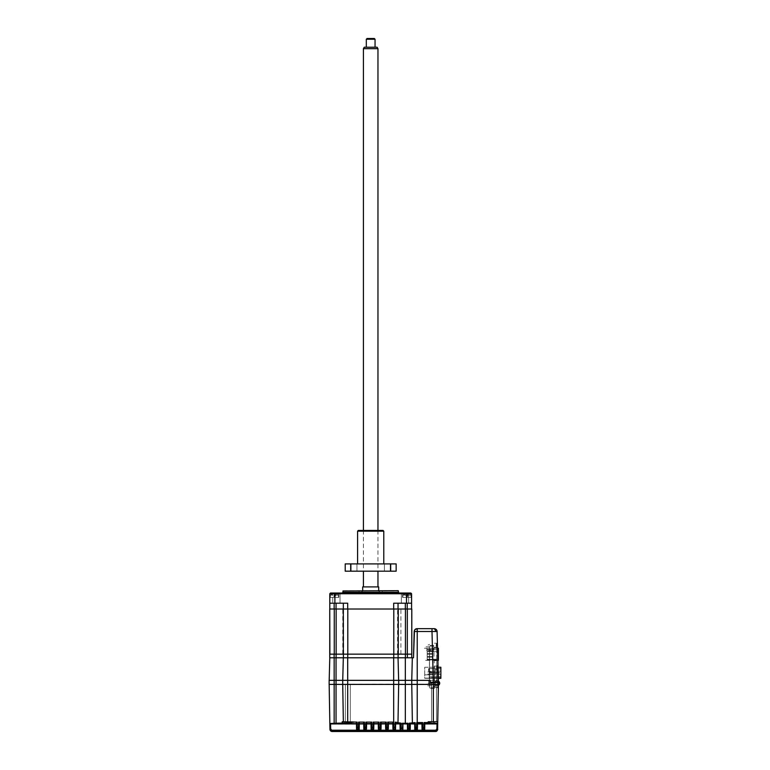 <?xml version="1.0" encoding="UTF-8"?>
<svg xmlns="http://www.w3.org/2000/svg" width="770" height="770" viewBox="0 0 770 770"><rect width="100%" height="100%" fill="white"/><g stroke="black" fill="none" stroke-linecap="round" stroke-linejoin="round"><path stroke-width="0.58" stroke-dasharray="3.85 2.89" d="M433.991 684.203L436.475 684.203L433.991 684.203M428.178 722.558L437.716 723.309L437.745 721.75L428.178 721.75L428.178 722.558L424.087 722.558L423.972 729.96L422.778 729.96L422.788 730.923L416.676 730.923L416.695 729.96A0.732 0.722 1 0 0 417.417 729.248L417.533 722.626L417.513 723.627L417.533 722.626L416.734 722.558M347.838 721.75L350.311 721.75L347.838 721.75M347.838 684.203L350.311 684.203L347.838 684.203M381.131 723.617L381.044 728.805A0.732 0.722 1 0 1 380.313 729.517L380.293 730.913L381.015 730.191L385.674 730.191L385.558 723.617L381.131 723.617L381.015 730.191M392.902 727.39L393.634 727.39L393.663 729.517A0.732 0.722 -1 0 1 392.931 728.805L392.844 723.627L388.407 723.627L388.321 728.805A0.732 0.722 1 0 1 387.589 729.517L387.57 730.923L388.292 730.21L388.407 723.771M373.768 728.805L373.739 730.162L373.768 728.805A0.732 0.722 1 0 1 373.036 729.517L373.065 727.39L373.787 727.39L373.768 728.805M378.349 727.39L379.081 727.39L378.984 722.116L378.262 722.183L378.397 730.21L379.129 730.923L379.1 729.517A0.732 0.722 -1 0 1 378.378 728.805L378.291 723.771M371.005 723.627L366.578 723.627L366.481 728.805A0.732 0.722 1 0 1 365.76 729.517L365.731 730.923L366.462 730.21L366.578 723.771M347.694 723.03L347.694 721.75L353.507 721.75L353.507 722.539L353.507 721.75L342.207 721.75L342.236 723.03L353.507 722.539L353.507 721.75L342.207 721.75L343.353 721.75L342.698 684.203L329.137 684.415L329.137 680.343L336.047 680.343L329.194 680.343L329.791 657.782L343.632 657.782L343.478 609.022L347.694 609.022L343.324 609.022L343.324 603.208L347.694 603.208L347.694 609.022L398.042 609.022L347.694 609.022M437.745 721.75L428.178 721.75L428.178 722.866L428.178 721.75L437.745 721.75L438.4 684.203L347.694 684.203L347.694 721.75L343.353 721.75L342.698 684.203L347.694 684.203L342.708 684.415L342.679 680.343L342.679 684.415L342.679 680.343L336.047 680.343L343.844 680.343L334.151 680.343L334.151 684.415L393.682 684.415L342.679 684.415M342.679 680.343L398.696 680.343L398.696 684.415L398.696 680.343L398.696 684.415L334.151 684.203L336.047 684.203L336.047 723.28L337.202 723.271M336.047 657.782L336.047 680.343L347.694 680.343L347.694 684.415L438.4 684.415L411.7 684.415L411.7 680.343L336.047 680.343L336.047 684.415L332.775 684.415L334.151 684.203L334.151 723.28L329.849 723.559L329.165 684.203L334.151 684.203L329.165 684.415M402.96 723.617L402.845 730.191L407.513 730.191L407.397 723.617L402.922 723.29L402.816 729.912A0.732 0.722 -6.9 0 1 402.084 730.634L400.978 730.923L400.236 730.162L400.978 730.923L394.846 730.923L394.808 729.556L393.682 729.517L393.682 730.923L387.57 730.923M407.522 728.487L408.264 730.634A0.732 0.722 6 0 1 407.532 729.922L407.397 723.617L407.908 723.251L407.985 728.487L410.246 728.43L410.198 729.893A0.732 0.722 13.6 0 1 410.179 730.047L410.179 730.047A0.732 0.722 13.6 0 1 409.467 730.605L402.123 730.913L402.469 723.242L407.908 723.251M412.374 722.876L415.146 722.597L414.674 723.627L410.237 723.627L410.198 729.893L409.38 730.923L409.139 728.43L409.226 723.203L412.374 722.876L411.729 684.203L398.696 684.415M410.333 723.251L410.246 728.43L410.343 723.242L409.226 723.203M414.674 723.627L414.789 730.21L415.511 730.923L409.38 730.923L410.121 730.21L410.333 723.627M436.898 728.776L436.985 723.627L424.79 723.627L424.809 722.616L424.684 730.162L423.952 730.923L435.445 730.923L436.898 728.776L437.62 728.776L435.445 730.98L332.13 730.98L332.13 730.21L329.945 728.776L332.13 730.923L357.299 730.923L356.568 730.21L356.452 723.627L330.58 723.627L330.667 728.776M437.62 728.834L435.445 730.98L435.445 730.268L435.445 730.98L437.62 728.844L436.898 728.844L436.985 723.771L436.898 728.844L437.62 728.834M417.513 723.771L417.398 730.21L416.676 730.923M421.95 723.771L422.066 730.162L422.018 727.823L422.749 727.823L422.653 722.558L421.931 722.616L421.95 723.627L417.513 723.627M422.788 730.923L422.066 730.162M422.653 722.558L417.225 722.558L417.225 684.203L429.265 684.415L415.203 684.415L417.225 684.415L417.225 680.343L429.997 680.343L429.997 682.23L438.428 682.23L438.428 684.415L432.538 684.415L438.428 684.415L438.428 682.23L438.428 684.415M416.714 723.771L416.628 727.823L417.446 727.823M414.789 730.162L414.828 729.296A0.732 0.722 2.3 0 0 415.559 730.008L415.251 727.843L416.628 727.823L416.695 729.96L415.559 730.008L415.511 730.923M422.018 727.823L421.95 723.627M424.79 723.627L424.809 722.616L424.087 722.558M423.952 730.923L423.972 729.96A0.732 0.722 1 0 0 424.694 729.248L424.79 723.771M414.828 729.296L415.174 723.771M371.015 723.771L371.121 730.21L371.852 730.923L365.731 730.923M371.852 730.923L371.823 729.517A0.732 0.722 -1 0 1 371.101 728.805L371.073 727.39L371.804 727.39L371.708 722.116L366.607 722.183M363.738 723.771L363.844 730.21L364.576 730.923L364.547 729.517A0.732 0.722 -1 0 1 363.825 728.805L363.796 727.39L364.528 727.39L364.431 722.116L359.32 722.183M363.729 723.627L359.301 723.627L359.205 728.805A0.732 0.722 1 0 1 358.483 729.517L358.454 730.923L359.186 730.21L359.301 723.771L392.844 723.771L392.95 730.162L393.682 730.923M338.858 723.242L341.764 723.078M334.151 723.28L336.047 723.28M329.858 723.896L330.58 723.771L330.667 728.834L332.13 730.98L329.945 728.844L330.667 728.834L332.13 730.98L329.945 728.844L330.667 728.844L330.58 723.771L356.452 723.771L356.568 730.162M356.52 727.39L357.251 727.39L357.155 722.116L353.507 722.116M356.548 728.805A0.732 0.722 -1 0 0 357.27 729.517L357.299 730.923M358.599 722.116L358.502 727.39L359.234 727.39M363.825 728.805L363.844 730.162M363.796 727.39L363.709 722.183M371.101 728.805L371.121 730.162M371.073 727.39L370.986 722.183M378.984 722.116L373.883 722.183M378.282 723.627L373.854 723.627L373.787 727.39M378.397 730.21L373.739 730.21L373.854 723.771M373.739 730.21L373.007 730.923L373.036 729.517L371.823 729.517L371.804 727.39L373.065 727.39L373.152 722.116M393.682 729.517L393.537 722.116L388.436 722.183M385.674 730.191L386.405 730.913L386.376 729.517A0.732 0.722 -1 0 1 385.655 728.805L385.626 727.39L386.357 727.39L386.261 722.116L381.16 722.183M380.428 722.116L380.313 729.517L379.1 729.517L379.081 727.39L381.063 727.39M385.655 728.805L385.674 730.162M385.626 727.39L385.539 722.183M392.931 728.805L392.95 730.162M393.537 722.116L392.815 722.183M399.322 723.049L401.151 723.194L400.881 730.595A0.732 0.722 -13.7 0 1 400.159 729.883L400.015 723.232L395.684 723.627L395.539 728.844A0.732 0.722 -1 0 1 394.808 729.556L395.068 727.4L395.539 728.844M393.566 723.771L400.121 723.771L400.159 729.883M400.217 730.21L395.568 730.162M395.684 723.627L395.559 727.4M398.668 684.415L397.994 722.703L395.174 722.135L395.154 722.76M395.135 723.771L395.068 727.4L393.682 727.39L393.682 684.203L415.203 684.415L393.682 684.415L393.682 680.343L398.639 680.343L398.042 657.782L343.391 657.782L343.391 654.144L342.766 654.144L342.766 609.022L397.551 609.022L397.551 654.144L398.109 654.144L398.109 657.782L393.749 657.782L393.749 609.022M395.568 730.21L394.846 730.923M400.236 730.21L400.978 730.923M401.151 723.194L400.111 723.203M401.237 728.42L402.825 728.478M402.123 730.913L402.845 730.191M407.513 730.191L408.235 730.913M414.809 727.843L414.722 722.655M330.58 723.771L402.912 723.771M437.716 723.733L436.985 723.771M437.707 724.224L436.975 724.204L436.888 729.315L437.61 729.325L436.888 729.315L436.975 724.224L436.888 729.354L435.435 731.471L332.139 731.462L329.955 729.325L330.677 729.325L330.59 724.204L436.975 724.204L330.59 724.166L330.677 729.315L329.955 729.315L332.139 731.462L330.677 729.315L332.139 730.759L435.435 730.759L437.61 729.354L436.888 729.354L436.975 724.166L436.888 729.325L437.61 729.325L436.888 729.325L435.435 731.471L437.61 729.315L435.435 731.471L435.435 730.74L435.435 731.375L332.13 731.346L330.677 729.2L329.955 729.2L332.13 731.346L329.955 729.238L332.13 730.663L435.435 730.663L435.435 731.375L437.62 729.238L436.888 729.238L437.62 729.238L435.435 731.375L435.435 730.634L435.435 731.211L332.13 731.211L329.945 729.075L332.13 730.499L435.435 730.499L435.435 731.211L437.62 729.075L436.888 729.075L437.62 729.075L435.435 731.211L437.62 729.026L436.888 729.026L436.985 723.867L330.58 723.867L330.677 729.026L329.945 729.026L332.13 731.173L332.13 730.451L329.955 729.026M330.59 724.127L436.975 724.127L330.59 724.127L330.677 729.238L330.59 724.127L329.858 723.954L330.59 723.983L330.677 729.075L330.59 723.983L436.985 723.983L436.888 729.075L435.435 730.499L332.13 730.499L332.13 731.211L435.435 731.173L435.435 730.451L332.13 730.451L330.677 729.026L330.58 723.867L436.985 723.867L436.888 729.026L437.62 729.026M436.975 724.127L436.888 729.238L436.975 724.127L437.707 723.954L330.59 723.983M436.985 723.983L436.888 729.075L435.435 731.211L332.13 731.211L329.945 729.075L330.677 729.075L332.13 731.211L332.13 730.634L435.435 730.634L332.13 730.634L330.677 729.2L330.59 724.05L436.975 724.05L436.888 729.2L436.975 724.05L330.59 724.05L330.677 729.2L329.955 729.238L332.13 730.663L332.13 731.375L435.435 731.375L437.62 729.2L436.888 729.2L437.62 729.2M329.858 724.108L330.59 724.204L330.677 729.325L329.964 729.527M436.975 724.224L330.59 724.224L330.677 729.354L332.139 730.788L330.677 729.354L330.59 724.224L436.975 724.224M331.832 731.481L435.849 731.462M332.139 731.5L332.139 730.788L332.139 731.471L435.435 731.471L332.139 731.471L329.955 729.354L330.677 729.354L329.955 729.315L330.677 729.325L330.59 724.166L436.975 724.166L330.59 724.204M332.139 731.375L330.677 729.315L332.139 730.759L435.435 730.759L332.139 730.788L435.435 730.788L435.435 731.471L436.888 729.325L435.435 730.74L332.139 730.74L435.435 730.74L436.888 729.315L436.975 724.204M402.469 723.771L401.16 723.771M358.57 723.771L357.184 723.771M414.789 730.21L410.121 730.21L409.38 730.923M433.991 721.75L431.518 721.75L433.991 721.75L433.991 723.309M437.61 729.382L435.435 731.471M438.4 684.203L438.245 693.443L438.4 684.203M437.514 683.26L437.514 681.075L437.514 683.26M393.682 657.782L393.682 680.343L347.694 680.343L347.694 657.782L411.757 657.782L407.388 657.782L407.388 609.022L400.9 609.022L400.9 654.144L398.109 654.144L398.109 657.782L405.386 657.782L398.042 657.782L398.639 680.343L412.826 680.343L398.696 680.343M411.7 680.343L429.997 680.343L411.757 680.343L412.325 657.782L413.49 657.782M429.265 684.415L432.153 684.415L429.265 684.415M436.32 684.415L431.672 684.415L436.32 684.415M350.235 684.415L345.143 684.415L350.235 684.415M433.828 646.136L429.419 646.136L429.419 687.764L434.472 687.764L434.607 682.528L434.482 687.475L437.62 687.475L434.482 687.475L434.261 666.079L434.607 682.528C434.569 680.526 434.569 680.526 434.607 682.528C434.569 680.526 434.569 680.526 434.607 682.528L434.588 683.25C434.521 686.022 434.521 686.022 434.588 683.25C434.521 686.022 434.521 686.022 434.588 683.25C434.521 686.022 434.521 686.022 434.588 683.25C434.521 686.022 434.521 686.022 434.588 683.25L434.607 682.528C434.569 680.526 434.569 680.526 434.607 682.528C434.569 680.526 434.569 680.526 434.607 682.528L433.828 646.136M433.818 645.414L429.419 645.414L433.818 645.414M438.351 688.216L437.63 687.475L438.351 688.216L438.448 682.528L437.716 682.528L438.448 682.528L438.428 683.25C438.39 686.022 438.39 686.022 438.428 683.25C438.39 686.022 438.39 686.022 438.428 683.25C438.39 686.022 438.39 686.022 438.428 683.25C438.39 686.022 438.39 686.022 438.428 683.25L437.995 665.328L437.283 666.079L434.261 666.079L437.264 666.079A0.732 0.732 0 0 0 437.283 666.079A0.732 0.732 0 0 1 437.264 666.079L437.995 665.328M437.861 660.689L434.145 660.689L437.861 660.689M436.936 643.229L435.733 647.599L436.465 643.229L436.475 647.599L437.524 647.599L435.733 647.599L436.475 647.599L436.936 643.229M433.866 647.599L437.514 647.599L433.866 647.599M437.63 687.475A0.732 0.732 0 0 0 437.62 687.475A0.732 0.732 0 0 1 437.63 687.475L437.716 682.528L437.63 687.475M438.4 680.921L434.578 680.921L438.4 680.921L438.448 682.528C438.39 680.526 438.39 680.526 438.448 682.528C438.39 680.526 438.39 680.526 438.448 682.528L438.428 683.25L438.448 682.528C438.39 680.526 438.39 680.526 438.448 682.528C438.39 680.526 438.39 680.526 438.448 682.528L438.274 692.423M438.342 678.591L438.024 666.512L438.342 678.591M437.543 648.244L437.861 660.323L437.543 648.244L424.405 648.244L438.39 648.244L433.51 648.244L433.51 651.661L433.51 648.244L433.51 651.661L433 651.661L433 650.939L433.51 651.661L433.51 648.244L426.888 648.244L426.888 650.939L426.888 648.244L437.533 648.244M438.043 667.263L438.332 678.322L424.703 678.322L424.703 667.263L438.043 667.263M434.453 688.496L429.419 688.496L434.453 688.496M427.754 671.941L433.144 671.941L427.754 671.941L427.754 674.116L433.144 674.116L433.144 671.941L433.144 674.116L427.754 674.116M436.783 669.534L436.783 666.483L436.783 669.534L436.783 668.658L436.783 669.534L435.329 669.534L436.783 669.534M435.329 674.847L435.329 669.534L435.329 671.257L428.63 671.257L428.63 668.658L436.783 668.658L428.63 668.658L428.63 671.257L435.32 671.257L435.32 669.534L435.32 674.847L435.329 671.257L435.32 674.847L424.405 674.847L435.329 674.847M435.32 671.257L433.144 671.257L433.144 674.847L433.144 671.257L435.329 671.257M427.177 654.279L427.177 653.557L432.846 653.557L432.846 654.279L427.177 654.279L432.846 654.279L427.177 654.279L427.177 653.557L432.856 653.557L432.856 654.279L427.177 654.279L427.177 653.557L432.856 653.557L427.177 653.557L432.856 653.557L432.856 654.279L432.856 653.557L427.177 653.557L432.856 653.557L427.177 653.557L432.846 653.557L427.177 653.557L427.177 654.279L432.856 654.279L432.856 653.557L432.856 654.279L427.177 654.279L432.856 654.279L427.177 654.279L427.177 653.557L427.177 654.279L432.856 654.279L432.856 653.557L427.177 653.557L427.177 654.279L432.856 654.279L427.177 654.279L432.856 654.279L427.177 654.279L427.177 653.557L427.177 654.279L432.846 654.279L432.856 653.557L432.846 654.279L427.177 654.279L432.846 654.279L427.177 654.279L427.177 653.557M432.856 656.463L427.177 656.463L427.177 657.195L432.856 657.195L432.856 656.463L427.177 656.463L427.177 657.195L432.856 657.195L427.177 657.195L432.856 657.195L432.856 656.463L427.177 656.463L427.177 657.195L432.856 657.195L432.856 656.463L427.177 656.463L427.177 657.195L432.856 657.195L432.856 656.463L427.177 656.463L427.177 657.195L427.177 656.463L427.177 657.195L432.846 657.195L432.856 656.463L427.177 656.463L427.177 657.195L432.846 657.195L432.856 656.463L427.177 656.463L427.177 657.195L427.177 656.463L427.177 657.195L427.177 656.463L427.177 657.195L427.177 656.463L427.177 657.195L427.177 656.463L427.177 657.195L427.177 656.463L427.177 657.195L427.177 656.463L427.177 657.195L427.177 656.463L427.177 657.195L427.177 656.463L427.177 657.195L427.177 656.463L427.177 657.195L427.177 656.463L432.856 656.463L427.177 656.463L432.856 656.463L427.177 656.463L432.856 656.463L432.846 657.195L432.856 656.463M433 650.939L431.036 650.939L431.036 650.13L428.775 650.13L431.036 650.13L431.036 650.939L426.888 650.939L433 650.939M428.775 650.13L428.775 650.939L428.775 650.13M433.51 649.408L427.177 649.408L433.51 649.408M438.38 659.236L427.177 659.236L436.051 659.236L436.051 659.89L436.061 659.236L436.051 660.323L438.38 660.323L424.405 660.323L437.851 660.323L436.051 660.323L436.061 659.236L427.177 659.236L436.061 659.236L436.061 659.89L427.177 659.89L436.061 659.89L427.177 659.89L436.051 659.89L436.051 659.236L427.177 659.236L427.177 659.89L427.177 649.697L438.38 649.697M437.572 649.697L427.177 649.697L427.177 651.661L427.177 649.408L427.177 651.661L433.51 651.661L427.177 651.661L427.177 649.408L427.177 651.661L438.38 651.661L427.177 651.661L438.38 651.661L427.177 651.661L427.177 649.697L427.177 659.89L427.177 659.236L437.822 659.236M437.514 681.017L437.514 683.202L437.514 681.017A2.185 2.185 0 0 1 438.409 681.209M437.514 683.202L437.514 685.387L437.514 683.202M436.494 672.788L436.494 674.395L436.494 672.788M429.217 678.322L440.864 678.322L429.217 678.322L440.854 678.322L429.217 678.322L429.217 676.137L429.217 677.59L440.854 677.59L429.217 677.59M440.864 678.322L424.703 678.322L424.703 667.263L440.864 667.263M440.864 676.57L429.217 676.57L429.217 668.716L440.854 668.716L429.217 668.716L429.217 676.57L440.854 676.57M429.217 677.812L429.217 676.57L429.217 677.812L440.854 677.812L429.217 677.812M439.4 672.422L439.4 673.153L439.4 672.422L429.217 672.422L439.4 672.422L429.217 672.422L429.217 673.153L439.4 673.153L429.217 673.153L429.217 672.422L439.4 672.422L439.4 673.153L429.217 673.153L439.4 673.153M427.754 685.762L433.144 685.762L427.754 685.762L427.754 683.577L433.144 683.577L433.144 685.762L433.144 683.577M436.783 681.181L435.329 681.181L436.783 681.181L436.783 678.12L436.783 681.181L436.783 680.305L428.63 680.305L436.783 680.305L436.783 681.181L435.32 681.181L436.783 681.181M435.329 682.894L435.32 686.494L433.144 686.494L435.32 686.494L435.329 682.894L435.329 686.494L435.329 681.181L435.329 682.894L433.144 682.894L433.144 686.494L433.144 682.894L435.329 682.894L428.63 682.894L428.63 680.305M436.783 678.12L424.405 678.12L436.783 678.12M429.506 644.394L428.053 645.125L429.506 644.394M426.022 646.867L429.506 646.867L426.022 646.867M429.506 646.579L429.506 688.053L429.506 646.579M429.506 647.599L429.506 687.033L429.506 647.599M370.688 593.015L342.226 593.015L370.688 593.015M342.958 590.975L398.408 590.975M343.247 590.686L398.119 590.686M378.686 590.686L379.418 591.273L378.686 591.273L378.686 586.904L370.688 586.904C362.275 586.904 362.275 586.904 370.688 586.904C379.1 586.904 379.1 586.904 370.688 586.904L362.68 586.904L362.68 590.686M362.68 591.273L361.948 591.273L362.68 591.273M336.384 593.747L332.746 593.747L336.384 593.747M336.384 603.208L332.746 603.208L336.384 603.208M336.384 593.015L332.014 593.015L336.384 593.015M404.991 593.747L408.629 593.747L404.991 593.747M404.991 603.208L408.629 603.208L404.991 603.208M404.991 593.015L400.621 593.015L404.991 593.015M433.539 628.676L434.184 628.676A2.907 2.907 0 0 1 437.091 631.506L435.599 631.477A2.907 2.06 90 0 0 433.539 628.676M433.337 721.75L433.337 682.23L430.353 682.528L430.353 680.343L417.225 680.343L417.225 631.506L431.999 631.506L431.999 628.676L417.09 628.676M437.091 631.506L438.428 682.528L437.418 643.961L436.677 643.961L436.677 682.528L438.428 682.528L436.677 682.528L436.677 643.961L437.418 643.961L438.428 682.528L433.337 682.528L431.999 631.506L435.599 631.477M436.677 643.229L434.415 643.229L437.399 643.229L437.418 643.961L437.399 643.229L436.677 643.229M393.682 609.022L393.682 603.208L405.328 603.208L398.042 603.208L398.042 609.022L398.042 603.208L393.682 603.208L406.493 603.208L406.493 593.015L410.853 593.015L411.584 593.747L410.853 593.015L402.556 593.015L410.853 593.015L411.584 593.747L411.584 597.385L402.556 597.385L411.584 597.385L411.584 593.747L411.584 609.022L398.042 609.022L405.328 609.022L405.328 603.208L411.584 603.208L406.493 603.208M406.955 597.385C410.044 597.385 410.044 597.385 406.955 597.385C403.875 597.385 403.875 597.385 406.955 597.385C410.044 597.385 410.044 597.385 406.955 597.385C403.875 597.385 403.875 597.385 406.955 597.385M342.766 654.144L343.324 654.144L343.324 609.022L336.047 609.022L343.324 609.022L343.324 603.208L329.791 603.208L329.791 593.747L330.513 593.015L329.791 593.747L329.791 597.385L338.81 597.385L329.791 597.385L329.791 593.747L329.791 597.385L338.81 597.385L329.791 597.385L329.791 593.747L330.513 593.015L338.81 593.015L330.513 593.015L329.791 593.747L330.513 593.015L406.493 593.015M343.324 654.144L343.324 609.022L343.324 654.144M329.791 657.782L343.391 657.782L329.743 657.782L329.743 609.022L336.047 609.022L329.791 609.022L334.151 609.022L334.151 680.343L329.194 680.343M342.737 680.343L343.324 657.782L342.737 680.343M347.694 657.782L393.749 657.782M407.388 657.782L412.325 657.782M398.042 657.782L398.639 680.343M400.9 609.022L398.263 609.022L398.263 654.144L400.9 654.144M398.263 654.144L398.263 609.022L398.263 654.144L397.551 654.144M398.263 609.022L397.551 609.022M329.791 609.022L329.791 603.208L334.151 603.208L334.151 609.022L342.766 609.022M398.109 657.782L398.109 654.144L411.757 654.144L411.623 609.022L411.623 654.144M398.109 654.144L343.391 654.144L343.391 657.782M329.878 654.144L343.391 654.144M334.151 603.208L329.791 603.208M343.324 603.208L343.324 609.022M334.411 597.385C337.491 597.385 337.491 597.385 334.411 597.385C331.331 597.385 331.331 597.385 334.411 597.385C337.491 597.385 337.491 597.385 334.411 597.385C331.331 597.385 331.331 597.385 334.411 597.385M334.883 593.015L334.883 593.747L329.791 593.747M334.883 603.208L334.883 593.747L411.584 593.747L411.584 597.385L402.556 597.385L411.584 597.385L411.584 593.747L410.853 593.015L407.214 593.015L410.853 593.015M398.042 603.208L398.042 609.022M407.214 593.015L402.556 593.015L407.214 593.015L407.214 597.385L407.214 593.015M411.584 609.022L407.214 609.022L407.214 603.208L411.584 603.208M407.214 603.208L405.328 603.208M407.214 609.022L405.328 609.022M407.388 609.022L411.623 609.022M411.757 680.343L429.997 680.343M414.491 630.264L414.866 629.696M334.892 594.19A7.065 6.112 177.9 0 0 334.45 594.171A7.065 6.112 177.9 0 0 334.016 594.19L333.545 593.959A7.267 7.267 90 0 0 332.409 594.19L332.39 594.19A7.267 7.267 -90 0 1 333.525 593.959L333.93 594.19A7.065 6.112 -177.9 0 1 334.373 594.171A7.065 6.112 -177.9 0 1 334.806 594.19L335.277 593.959A7.267 7.267 -90 0 1 336.413 594.19L336.432 594.19A7.267 7.267 90 0 0 335.297 593.959L334.892 594.19A7.065 6.112 177.9 0 0 334.45 594.171A7.065 6.112 177.9 0 0 334.016 594.19L333.545 593.959A7.267 7.267 90 0 0 332.409 594.19L332.39 594.19A7.267 7.267 -90 0 1 333.525 593.959L333.93 594.19A7.065 6.112 -177.9 0 1 334.373 594.171A7.065 6.112 -177.9 0 1 334.806 594.19L334.873 596.336L334.892 594.19M338.482 595.133L330.34 595.133L338.482 595.133A7.276 7.276 0 0 0 336.432 594.171L336.432 594.19A7.267 7.267 90 0 0 335.297 593.959L335.277 596.163L336.432 594.171A7.276 7.276 0 0 1 338.482 595.133L338.482 597.385L330.34 597.385L338.482 597.385L330.34 597.385L338.482 597.385L338.482 595.133M336.432 594.19L335.171 596.336L335.297 593.959A7.267 7.267 -90 0 1 336.413 594.19M334.806 594.19L334.844 596.336L333.949 596.336L333.93 594.19M334.844 596.336L334.825 593.959M407.436 594.19A7.065 6.112 177.9 0 0 407.003 594.171A7.065 6.112 177.9 0 0 406.56 594.19L406.098 593.959A7.267 7.267 90 0 0 404.953 594.19L404.933 594.19A7.267 7.267 -90 0 1 406.079 593.959L406.098 596.163L404.933 594.19A7.267 7.267 -90 0 1 406.079 593.959L406.483 594.19A7.065 6.112 -177.9 0 1 406.916 594.171A7.065 6.112 -177.9 0 1 407.349 594.19L407.821 593.959A7.267 7.267 -90 0 1 408.957 594.19L408.976 594.19A7.267 7.267 90 0 0 407.84 593.959L407.436 594.19A7.065 6.112 177.9 0 0 407.003 594.171A7.065 6.112 177.9 0 0 406.56 594.19L406.493 596.336L406.483 594.19A7.065 6.112 -177.9 0 1 406.916 594.171A7.065 6.112 -177.9 0 1 407.349 594.19L407.821 593.959A7.267 7.267 -90 0 1 408.957 594.19L408.976 594.19A7.267 7.267 90 0 0 407.84 593.959L407.744 596.336L407.436 594.19M411.036 595.133L402.883 595.133L411.036 595.133A7.276 7.276 0 0 0 408.976 594.171A7.276 7.276 0 0 1 411.036 595.133L411.036 597.385L402.883 597.385L411.036 597.385L402.883 597.385L411.036 597.385L411.036 595.133M407.417 593.959L407.426 596.336M407.821 593.959L407.725 596.336L407.378 593.959M406.502 593.959L406.493 596.336M406.098 593.959A7.267 7.267 90 0 0 404.953 594.19M377.117 47.23L364.287 47.23M363.411 48.683L377.964 48.683M363.45 586.904L377.964 586.904L363.45 586.904M366.347 39.231L375.019 39.231M375.019 47.23L366.318 47.23L375.019 47.23M374.297 38.5L367.069 38.5M387.705 563.909L384.423 563.909L387.705 563.909M387.705 571.186L384.423 571.186L387.705 571.186M353.671 563.909L356.943 563.909L353.671 563.909M353.671 571.186L356.943 571.186L353.671 571.186M357.588 531.165L383.787 531.165M370.688 563.909L357.588 563.909L370.688 563.909M383.056 530.434L358.31 530.434M396.155 563.909L390.496 563.909L390.496 571.186L396.155 571.186M345.21 563.909L350.879 563.909L350.879 571.186L345.21 571.186M370.688 530.434C362.737 530.434 362.737 530.434 370.688 530.434C378.628 530.434 378.628 530.434 370.688 530.434M390.496 563.909L350.879 563.909M370.688 571.186C362.737 571.186 362.737 571.186 370.688 571.186C378.628 571.186 378.628 571.186 370.688 571.186M390.496 571.186L350.879 571.186M435.445 730.21L424.674 730.21M422.066 730.21L417.398 730.21M422.047 729.248A0.732 0.722 179 0 0 422.778 729.96L422.749 727.823L424.722 727.823M405.328 723.28L405.328 657.782M371.121 730.21L366.462 730.21M365.875 722.116L365.779 727.39L366.51 727.39M363.844 730.21L359.186 730.21M356.568 730.21L332.13 730.21M357.27 729.517L357.251 727.39L358.502 727.39L358.483 729.517L357.27 729.517M364.576 730.923L358.454 730.923M364.547 729.517L364.528 727.39L365.779 727.39L365.76 729.517L364.547 729.517M379.129 730.923L373.007 730.923M392.96 730.21L388.292 730.21M387.705 722.116L387.618 727.39L388.34 727.39M386.405 730.913L380.293 730.913M386.376 729.517L386.357 727.39L387.618 727.39L387.589 729.517L386.376 729.517M400.275 730.268L332.13 730.268L435.445 730.268L436.898 728.834L435.445 730.268L401.035 730.268M435.435 730.451L436.888 729.026L435.435 730.98L332.13 730.98L332.13 730.451L435.435 730.451M435.435 731.375L332.13 731.375L332.13 730.663L435.435 730.663L436.888 729.238L435.435 731.375M435.435 730.634L436.888 729.2L435.435 730.634M332.139 731.471L332.139 730.788L332.139 731.471M437.283 666.079L437.716 682.528L437.283 666.079M398.408 592.284L342.958 592.284M414.173 631.506L417.225 631.506L417.225 628.676M336.047 603.208L336.047 609.022M405.386 657.782L405.386 609.022M347.751 609.022L347.751 657.782M336.115 609.022L336.115 657.782M334.151 593.015L334.151 597.385L334.151 593.015M436.475 721.75L436.475 684.203L436.475 721.75M350.311 684.203L350.311 721.75L350.311 684.203M345.364 684.203L345.364 721.75L345.364 684.203M431.518 721.75L431.518 684.203L431.518 721.75M410.092 730.355L410.246 728.439M329.955 729.238L332.13 731.375M435.502 731.471L436.08 731.375M436.706 731.057L437.379 730.278M331.437 731.356L332.072 731.471M435.435 731.211L437.62 729.075M437.514 685.444A2.185 2.185 0 0 0 438.4 685.252M438.409 681.267A2.185 2.185 0 0 0 437.514 681.075M438.39 685.579L434.53 685.579L438.39 685.579M437.514 685.387A2.185 2.185 0 0 0 439.699 683.288M436.494 674.395L440.864 674.395L436.494 674.395M436.494 671.19L440.854 671.19L436.494 671.19M382.324 593.015L382.324 590.686M361.948 591.273L361.948 593.015M340.022 603.208L340.022 593.747L340.744 593.015L340.022 593.747L340.022 603.208M408.629 603.208L408.629 593.747L409.351 593.015L408.629 593.747L408.629 603.208M401.353 603.208L401.353 593.747L400.621 593.015L401.353 593.747L401.353 603.208M402.556 597.385L402.556 593.015L402.556 597.385M332.746 593.747L332.014 593.015L332.746 593.747L332.746 603.208L332.746 593.747M338.81 597.385L338.81 593.015L338.81 597.385M379.418 591.273L379.418 593.015M359.041 593.015L359.041 590.686M330.34 595.133L330.34 597.385L330.34 595.133A7.276 7.276 0 0 1 332.39 594.171A7.276 7.276 0 0 0 330.34 595.133M402.883 595.133L402.883 597.385L402.883 595.133A7.276 7.276 0 0 1 404.943 594.171A7.276 7.276 0 0 0 402.883 595.133M377.964 530.434L377.964 571.186M363.411 530.434L363.411 571.186M390.977 571.186L390.977 563.909L390.977 571.186M356.943 571.186L356.943 563.909L356.943 571.186M350.398 571.186L350.398 563.909L350.398 571.186M384.423 571.186L384.423 563.909L384.423 571.186"/><path stroke-width="1.16" d="M381.063 727.39L381.16 722.183L381.044 728.805L381.063 727.39L380.342 727.39L380.428 722.116L381.16 722.183L381.131 723.627L385.558 723.627L385.655 728.805A0.732 0.722 -1 0 0 386.376 729.517L386.405 730.923L385.674 730.162M380.428 722.116L386.261 722.116L385.539 722.183L385.655 728.805M380.284 730.923L381.044 728.805A0.732 0.722 1 0 1 380.313 729.517L380.284 730.923L386.405 730.923M387.705 722.116L388.436 722.183L388.321 728.805L388.34 727.39L387.618 727.39L387.705 722.116L393.537 722.116L392.815 722.183L392.931 728.805A0.732 0.722 -1 0 0 393.663 729.517L393.634 727.39L392.902 727.39M388.34 727.39L388.436 722.183L388.407 723.627L392.844 723.627L392.815 722.183L392.931 728.805M387.57 730.923L388.321 728.805A0.732 0.722 1 0 1 387.589 729.517L387.57 730.923L393.682 730.923L393.537 722.116M388.292 730.21L392.95 730.162M392.96 730.21L393.682 730.923M373.152 722.116L373.883 722.183L373.768 728.805L373.787 727.39L373.065 727.39L373.152 722.116L378.984 722.116L379.129 730.923L378.378 728.805A0.732 0.722 -1 0 0 379.1 729.517L380.313 729.517L380.342 727.39L378.349 727.39L378.378 728.805L378.262 722.183L378.349 727.39M378.984 722.116L378.262 722.183L378.291 723.771M373.787 727.39L373.883 722.183L373.854 723.627L378.282 723.627M373.007 730.923L373.768 728.805A0.732 0.722 1 0 1 373.036 729.517L373.007 730.923L379.129 730.923M365.875 722.116L366.607 722.183L366.481 728.805L366.51 727.39L365.779 727.39L365.875 722.116L371.708 722.116L370.986 722.183L371.101 728.805A0.732 0.722 -1 0 0 371.823 729.517L371.852 730.923L371.121 730.21L371.101 728.805M366.578 723.771L366.607 722.183L366.578 723.627L371.005 723.627L371.121 730.162M365.731 730.923L366.481 728.805A0.732 0.722 1 0 1 365.76 729.517L365.731 730.923L371.852 730.923M341.764 723.078L334.151 723.28L334.151 680.343L329.137 680.343L329.137 684.415L398.696 684.415L398.696 680.343L342.679 680.343L343.353 721.75L357.155 722.116L356.433 722.183L356.452 723.771L357.184 723.771M342.708 684.415L343.353 721.75L342.207 721.75L342.236 723.03L347.694 723.03L347.694 657.782M329.165 684.415L329.849 723.559L334.151 723.28M394.846 730.923L395.174 722.135L395.568 730.21L394.846 730.923L402.084 730.634A0.732 0.722 -6.9 0 0 402.816 729.912L402.922 723.29L402.392 728.478L401.237 728.42L401.151 723.194L400.015 723.232L401.16 723.771M410.333 723.627L414.674 723.627L414.789 730.21L409.467 730.605A0.732 0.722 13.6 0 0 410.198 729.893L410.246 728.43L407.522 728.487L407.397 723.617L407.908 723.251L407.908 723.771M433.847 723.309L428.178 722.866L428.178 721.75L437.745 721.75L437.62 728.853L435.445 730.98L437.62 728.834L437.716 723.733L436.985 723.983M421.95 723.771L417.513 723.771M417.513 723.627L417.417 729.248L417.446 727.823L416.628 727.823L416.734 722.558L422.653 722.558L421.931 722.616L422.047 729.248A0.732 0.722 -1 0 0 422.778 729.96L422.788 730.923L422.047 729.248M398.696 684.415L417.225 684.415L417.225 722.558L416.724 723.117M416.724 723.194L416.714 723.771M424.79 723.771L436.985 723.627L436.898 728.776L435.445 730.923L423.952 730.923L424.684 730.162L424.809 722.616L424.087 722.558L428.178 722.558M437.716 723.665L436.985 723.771M415.174 723.771L414.722 722.655L414.828 729.296A0.732 0.722 2.3 0 0 415.559 730.008L416.695 729.96L416.676 730.923L422.788 730.923M371.073 727.39L371.804 727.39L371.823 729.517L373.036 729.517L373.065 727.39L371.804 727.39L371.708 722.116L370.986 722.183M359.234 727.39L359.32 722.183L358.599 722.116L359.32 722.183L359.205 728.805L359.234 727.39L358.502 727.39L358.599 722.116L364.431 722.116L363.709 722.183L363.738 723.771M359.186 730.21L358.454 730.923L358.483 729.517A0.732 0.722 1 0 0 359.205 728.805L359.186 730.21L363.844 730.21L363.729 723.627L358.57 723.771M337.202 723.271L338.858 723.242M330.58 723.771L329.858 723.733L329.945 728.834L332.13 730.98L329.945 728.834L329.868 724.224L330.59 724.224L329.858 724.195L330.59 724.166L329.858 724.108L330.59 724.05L329.858 724.069L329.945 728.776L329.858 723.665L356.452 723.627L356.433 722.183L356.548 728.805A0.732 0.722 -1 0 0 357.27 729.517L357.299 730.923L356.568 730.21L356.548 728.805M357.299 730.923L332.13 730.923L330.667 728.776L330.58 723.627L329.858 723.733M373.854 723.771L373.883 722.183M392.815 722.183L392.844 723.771L393.566 723.771M388.436 722.183L388.407 723.771M381.131 723.617L381.16 722.183M385.626 727.39L386.357 727.39L386.376 729.517L387.589 729.517L387.618 727.39L386.357 727.39L386.261 722.116L385.539 722.183M395.154 722.76L395.135 723.771M398.668 684.415L397.994 722.703L401.151 723.194L400.015 723.232L400.159 729.883A0.732 0.722 -13.7 0 0 400.881 730.595L401.237 728.42M398.793 722.982L399.322 723.049M402.912 723.771L402.469 723.242L405.328 723.28L405.328 680.343L411.7 680.343L412.374 722.876L409.226 723.203L410.343 723.242L410.246 728.439L410.333 723.251M330.667 728.776L329.945 729.075L329.868 724.224L329.945 729.026L332.13 731.211L435.435 731.375L332.13 731.375L329.955 729.2L332.13 731.375L435.435 731.346L437.62 729.2L437.707 723.896L436.985 723.867L437.707 723.896L437.62 729.075L437.707 724.224L436.975 724.224L437.707 724.224L437.61 729.325C437.341 730.846 436.619 731.558 435.435 731.5L435.435 731.5C436.619 731.567 437.341 730.846 437.61 729.354L435.435 731.462L437.61 729.325L437.707 724.108L436.975 724.05L437.707 724.069L436.975 724.166L437.707 724.195L437.61 729.325L437.707 724.224L437.61 729.315L435.435 731.5L332.139 731.471L329.955 729.325A2.185 2.185 0 0 0 332.139 731.5L435.435 731.5C437.379 730.258 438.111 729.546 437.61 729.354L437.707 724.185L436.975 724.166M330.58 723.867L329.858 723.896L330.58 723.867M330.59 724.127L329.858 724.108L329.955 729.315L332.139 731.5L435.435 731.5M329.964 729.527L330.137 730.201M330.32 730.528L331.225 731.298M330.59 724.204L329.858 724.195L329.955 729.354L329.868 724.224L329.955 729.354L332.139 731.5M437.707 723.896L436.975 724.127M330.763 730.99L330.003 729.748L329.858 723.954L329.945 729.075L332.13 731.375L435.435 731.375L437.235 730.432M330.59 723.983L329.858 723.896L329.955 729.2L332.13 731.211L435.435 731.211L437.62 729.026L437.707 724.224L437.62 729.2L435.435 731.211M414.789 730.162L414.828 729.296M414.674 723.627L414.722 722.655M412.374 722.876L415.146 722.597L415.559 730.008L415.511 730.923L414.789 730.21M421.95 723.627L422.066 730.162M416.676 730.923L417.417 729.248A0.732 0.722 1 0 1 416.695 729.96L416.628 727.823L414.809 727.843M437.716 723.309L433.991 723.309L433.991 721.75M424.79 723.627L424.694 729.248A0.732 0.722 1 0 1 423.972 729.96L423.952 730.923M437.707 724.224L437.62 728.776L436.898 728.776M417.446 727.823L417.533 722.626M410.246 728.439L410.092 730.355M409.226 723.203L409.467 730.605L408.264 730.634L407.908 723.251L405.328 723.28M395.684 723.627L400.025 723.627M400.978 730.923L400.236 730.21L400.015 723.232M395.174 722.135L398.003 722.539M393.682 729.517L394.808 729.556A0.732 0.722 -1 0 0 395.539 728.844L395.568 730.162M395.539 728.844L395.645 722.212M395.559 727.4L393.682 727.39L393.682 657.782M402.132 730.923L408.225 730.923L407.503 730.162L407.397 723.627L402.96 723.627L402.845 730.21L402.084 730.634L402.825 728.478M408.225 730.923L408.264 730.634A0.732 0.722 6 0 1 407.532 729.922L407.503 730.162M438.419 682.23L437.091 631.506L431.999 631.506L433.327 682.23L438.428 682.23L437.745 721.75M329.858 724.195L329.945 729.075M356.52 727.39L357.251 727.39L357.27 729.517L358.483 729.517L358.502 727.39L357.251 727.39L357.155 722.116L356.433 722.183L356.568 730.162M363.796 727.39L364.528 727.39L364.547 729.517L365.76 729.517L365.779 727.39L364.528 727.39L364.431 722.116L363.709 722.183L363.825 728.805A0.732 0.722 -1 0 0 364.547 729.517L364.576 730.923L363.844 730.21M363.844 730.162L363.825 728.805M363.729 723.627L363.709 722.183M353.507 722.116L347.694 723.03M366.51 727.39L366.607 722.183M398.696 680.343L405.328 680.343L405.328 657.782L398.109 657.782L398.109 654.144M393.749 654.144L393.749 657.782L334.151 657.782L334.151 680.343L342.679 680.343M414.866 629.696L417.09 628.676L433.539 628.676L431.999 628.676L431.999 631.506L417.225 631.506L417.225 684.415L433.337 684.415L433.337 682.23L429.997 682.23L429.997 680.343L411.7 680.343M433.337 721.75L433.337 684.415L438.428 684.415L438.351 688.216L437.63 687.475M437.283 666.079L437.995 665.328L438.448 682.528L437.408 643.229L437.543 648.244L436.792 647.599L437.524 647.599L438.043 667.263L440.854 667.263L440.864 678.322L440.864 667.263M438.274 692.423L438.409 684.415M438.448 682.528L437.716 682.528M440.854 678.322L438.332 678.322L438.4 680.921M438.38 659.236L438.38 648.244L438.39 660.323L437.851 660.323L438.39 660.323L438.39 649.697L438.38 659.236L437.822 659.236M438.38 649.697L438.38 648.244L437.533 648.244L438.38 648.244L438.38 651.661L438.39 649.697L437.572 649.697M438.38 648.244L438.236 649.697L438.38 648.244M440.864 672.788L440.854 674.395L440.864 672.788M440.864 676.137L440.864 677.59L440.864 676.137M440.864 676.57L440.854 668.716L440.864 676.57M342.958 590.975L398.119 590.686L342.958 590.975L342.958 592.284L398.408 592.284L399.139 593.015M362.68 590.686L362.68 586.904L378.686 586.904L378.686 590.686M398.042 609.022L398.042 603.208M410.853 593.015L411.584 593.747L410.853 593.015L330.513 593.015L329.791 593.747L329.791 609.022M417.09 628.676C415.521 628.695 414.549 629.639 414.173 631.506L413.49 657.782L405.328 657.782M398.639 680.343L398.042 657.782M343.324 657.782L342.737 680.343L343.324 657.782M334.113 654.144L334.113 657.782L329.743 657.782L329.743 609.022L329.878 654.144L336.153 654.144L336.153 609.022L411.796 609.022L411.796 654.144L398.263 654.144L398.263 609.022M329.194 680.343L329.791 657.782M407.388 654.144L407.388 657.782M393.749 657.782L398.109 657.782M343.391 654.144L343.391 657.782M329.878 609.022L336.153 609.022M343.324 603.208L343.324 654.144L347.799 654.144L347.799 609.022M393.788 609.022L393.788 654.144L398.263 654.144M393.788 654.144L347.799 654.144M343.324 654.144L336.153 654.144M347.694 609.022L347.694 603.208L334.883 603.208L334.883 593.015M329.791 603.208L334.883 603.208M329.791 593.747L411.584 593.747L411.584 609.022M406.493 593.015L406.493 603.208L411.584 603.208M406.493 603.208L393.682 603.208L393.682 609.022M411.757 654.144L411.757 657.782M429.997 680.343L430.353 682.23M438.428 682.528L430.353 682.528M437.091 631.506A2.907 2.907 0 0 0 434.184 628.676L433.539 628.676A2.907 2.06 -90 0 1 435.599 631.477M413.49 657.782L414.491 630.264M364.287 47.23L377.117 47.23L377.964 48.683L363.411 48.683L363.411 530.434M366.318 39.231L367.049 38.5L374.326 38.5L375.048 39.231L366.318 39.231L366.318 47.23M357.588 531.165L358.31 530.434L383.056 530.434L383.787 531.165L357.588 531.165L357.588 563.909M396.155 571.186L390.496 571.186L390.496 563.909L396.155 563.909L396.155 571.186M390.496 563.909L350.879 563.909L350.879 571.186L390.496 571.186M350.879 563.909L345.21 563.909L345.21 571.186L350.879 571.186M381.015 730.21L385.683 730.21M373.739 730.21L378.397 730.21M366.462 730.21L371.121 730.21M336.047 723.28L336.047 657.782M332.072 731.471L435.502 731.471M435.435 731.471L332.139 731.375M417.398 730.21L422.066 730.21M422.653 722.558L422.749 727.823L422.018 727.823M424.674 730.21L435.445 730.21M329.945 728.834L332.13 730.98L435.445 730.98L332.13 731.173L435.435 731.173L437.62 728.834M401.035 730.268L400.275 730.268M424.722 727.823L423.991 727.823L424.087 722.558M423.972 729.96L423.991 727.823L422.749 727.823L422.778 729.96L423.972 729.96M409.38 730.923L415.511 730.923M395.568 730.21L400.217 730.21M402.845 730.21L407.513 730.21M407.522 728.487L407.532 729.922M332.13 730.21L356.568 730.21M358.454 730.923L364.576 730.923M405.328 603.208L405.328 609.022M412.325 657.782L411.757 680.343M405.386 654.144L405.386 657.782M347.751 657.782L347.751 654.144M336.115 657.782L336.115 654.144M334.267 654.144L334.267 609.022M407.32 609.022L407.32 654.144M405.434 609.022L405.434 654.144M336.047 609.022L336.047 603.208M334.151 609.022L334.151 603.208M407.214 603.208L407.214 609.022M417.225 628.676L417.225 631.506L414.173 631.506M437.61 729.354L437.379 730.278M436.08 731.375L436.706 731.057M437.36 730.229L437.62 729.238M329.955 729.238L330.85 730.961M331.139 731.144L332.13 731.375M438.4 685.252A2.185 2.185 0 0 0 438.409 681.267M439.699 683.288A2.185 2.185 0 0 0 438.409 681.209M398.408 590.975L398.408 592.284M342.958 592.284L342.226 593.015M377.964 48.683L377.964 530.434M377.964 571.186L377.964 586.904M375.048 39.231L375.048 47.23M363.411 571.186L363.411 586.904M364.248 47.23L363.411 48.683M383.787 531.165L383.787 563.909"/></g></svg>
